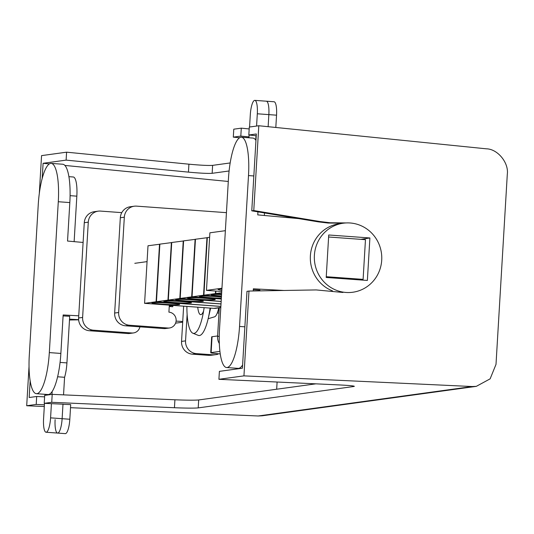 <?xml version="1.0" encoding="UTF-8"?>
<svg xmlns="http://www.w3.org/2000/svg" width="534" height="534" viewBox="0 0 534 534"><rect width="100%" height="100%" fill="white"/><g stroke="black" fill="none" stroke-linecap="round" stroke-linejoin="round"><path stroke-width="0.8" d="M345.985 292.458A34.843 33.702 82.2 0 0 352.8 292.238A34.843 33.702 82.2 0 0 381.75 256.64A34.843 33.702 82.2 0 0 350.117 222.978A34.843 33.702 82.2 0 0 343.302 223.199A34.843 33.702 82.2 0 0 314.352 258.796A34.843 33.702 82.2 0 0 345.985 292.458M253.236 290.983L253.363 288.801L283.954 290.469M257.935 211.851L257.755 214.888L298.559 218.593M248.497 175.573L239.539 326.441A39.823 9.899 94.2 0 1 226.643 367.539A39.823 9.899 94.2 0 1 219.514 329.198L228.479 178.329A39.823 9.899 94.2 0 1 241.368 137.231A39.823 9.899 94.2 0 1 248.497 175.573L253.837 175.96M343.302 223.199L339.297 223.746A34.843 33.702 82.2 0 0 310.501 254.324A34.843 33.702 82.2 0 0 332.475 290.87M241.368 137.231L252.916 138.072A39.823 9.899 94.2 0 1 255.746 140.115A39.823 9.899 94.2 0 1 255.946 140.429M242.603 364.989A39.823 9.899 94.2 0 1 238.184 368.373L226.643 367.539M259.871 290.876L259.911 290.122L253.31 289.762M248.931 137.779L249.098 135.022M249.572 127.019L250.299 114.75A13.937 3.464 94.2 0 1 254.811 100.365A13.937 3.464 94.2 0 1 257.308 113.782L256.58 126.051M266.172 101.206A13.937 3.464 94.2 0 1 266.353 101.2A13.937 3.464 94.2 0 1 268.849 114.623L268.135 126.692L268.849 114.623L257.308 113.782M256.006 135.716L255.746 140.115M264.497 212.939L264.343 215.489M326.207 277.466L367.372 280.45L369.895 237.97L328.73 234.987L326.207 277.466M360.804 239.339L369.895 237.97M69.527 319.152L78.625 319.652M29.297 355.35L38.261 204.489A39.823 9.899 94.2 0 1 51.157 163.391A39.823 9.899 94.2 0 1 58.286 201.732L49.322 352.6A39.823 9.899 94.2 0 1 36.425 393.698A39.823 9.899 94.2 0 1 29.297 355.35M49.322 352.6L60.863 353.435L63.152 314.96L78.745 315.808M60.863 353.435A39.823 9.899 94.2 0 1 52.145 391.522A39.823 9.899 94.2 0 1 47.967 394.533L36.425 393.698M175.573 323.163L182.688 322.189M182.728 321.481L176.093 321.114M57.625 376.784L64.581 377.284A19.912 4.953 94.2 0 0 66.93 362.906L69.7 316.282L63.092 315.921M51.157 163.391L62.698 164.232A39.823 9.899 94.2 0 1 69.827 202.573L67.538 241.048L83.104 242.456M172.862 305.541L172.789 306.736L169.245 306.476M68.886 176.667L73.271 176.988A19.912 4.953 94.2 0 1 76.836 196.158L74.133 241.648M52.145 391.522L51.978 394.386M51.424 403.657L50.583 417.855A13.937 3.464 94.2 0 1 46.071 432.24A13.937 3.464 94.2 0 1 43.574 418.816L44.496 403.344M64.581 377.284L63.539 394.86M343.349 223.192L328.11 223.038L318.271 221.857L251.768 210.83L256.333 133.967L248.824 134.995L249.298 127.052L258.803 125.744L486.387 148.819C497.608 148.953 508.955 162.763 507.3 174.284L496.006 364.375L490.125 378.853L476.301 386.356L472.263 386.536L243.945 375.869L248.984 291.057L246.982 291.33L242.416 368.2L219.387 371.364L218.92 379.307L339.978 384.967C350.958 385.535 355.544 386.049 353.735 386.509L198.214 407.896C194.102 408.25 186.179 408.196 174.444 407.729L51.731 402.302L44.222 403.33L63.479 404.211L62.979 404.278L62.124 418.689A13.937 3.464 94.2 0 1 57.612 433.074L65.308 433.635A13.937 3.464 94.2 0 0 69.82 419.25L70.688 404.625L62.979 404.278L62.124 418.689A13.937 3.464 94.2 0 1 57.612 433.074A13.937 3.464 94.2 0 1 55.115 419.657M44.969 395.354L45.03 394.319M328.61 237.003L365.463 239.679L363.107 279.375L326.254 276.705M134.802 263.315L147.064 261.627M169.271 306.035L173.59 305.441M359.462 279.876L363.107 279.375M273.869 101.767A13.937 3.464 94.2 0 1 274.049 101.76A13.937 3.464 94.2 0 1 276.545 115.184L275.811 127.472M274.049 101.76L266.353 101.2A13.937 3.464 94.2 0 1 268.849 114.623L276.545 115.184M346.039 222.938L330.112 222.758L320.273 221.583L253.77 210.556L258.803 125.744M39.316 193.348L41.559 155.621L66.59 152.177L188.916 164.185C200.61 165.266 208.514 165.653 212.619 165.366L230.154 162.95M233.779 129.188L241.288 128.153L240.814 136.097L233.305 137.131L233.779 129.188M249.184 128.941L241.288 128.153M251.768 210.83L253.77 210.556M44.302 406.521L26.7 405.74L36.212 404.432L44.409 404.805M476.301 386.356L262.241 415.792L258.149 415.986L70.508 407.682M218.92 379.307L243.945 375.869M354.376 386.309L353.735 386.509L353.762 386.069M30.164 380.815L29.176 397.523L36.686 396.488L36.212 404.432M26.7 405.74L29.036 366.384M44.222 403.33L44.689 395.387L52.199 394.359L51.731 402.302M248.984 291.057L316.215 289.929L342.928 292.472M42.193 178.363L43.094 163.291L66.116 160.12L188.442 172.128C200.137 173.21 208.04 173.597 212.152 173.31L229.086 170.98M66.59 152.177L66.116 160.12M69.473 319.999L78.645 319.833M286.925 216.664L286.871 217.532M277.099 382.03L276.672 389.226M36.686 396.488L44.602 396.849M315.854 383.839L198.681 399.953C194.576 400.306 186.653 400.253 174.918 399.786L52.199 394.359M248.824 134.995L256.227 135.736M248.984 136.911L240.814 136.097M239.532 137.765L233.305 137.131M43.094 163.291L49.342 163.905M64.861 165.427L228.292 181.467M219.935 351.385L211.124 352.6A11.948 0.607 -176.6 0 0 210.736 352.727A11.948 0.607 -176.6 0 0 216.777 353.621L220.268 353.929M217.618 335.953L212.065 336.72A11.948 0.607 -176.6 0 0 211.678 336.847L210.736 352.727M226.436 212.659L136.57 206.137A11.948 11.554 82.2 0 0 134.234 206.211A11.948 11.554 82.2 0 0 124.322 217.211L118.661 312.49A11.948 11.554 82.2 0 0 129.495 325.239L167.97 328.03A7.963 7.703 82.2 0 0 176.14 319.846A7.963 7.703 82.2 0 0 168.911 312.15L169.325 305.128M134.234 206.211L130.229 206.758A11.948 11.554 82.2 0 0 120.317 217.759L114.656 313.044A11.948 11.554 82.2 0 0 125.49 325.793L163.965 328.584A7.963 7.703 82.2 0 0 165.52 328.53L169.525 327.983M219.287 307.818L217.585 336.46A11.948 11.554 82.2 0 0 219.341 343.569M187.127 314.379L185.552 340.866A11.948 11.554 82.2 0 0 196.385 353.615L211.778 354.736A21.901 21.186 82.2 0 0 216.056 354.596A21.901 21.186 82.2 0 0 217.725 354.296L218.339 353.755M218.219 353.862L218.56 353.775M183.643 306.169L181.547 341.42A11.948 11.554 82.2 0 0 192.38 354.169L207.773 355.284A21.901 21.186 82.2 0 0 212.051 355.15L216.056 354.596M121.785 212.632L100.532 211.09A11.948 11.554 82.2 0 0 98.196 211.164L94.191 211.718A11.948 11.554 82.2 0 0 84.279 222.718L78.611 317.997A11.948 11.554 82.2 0 0 89.452 330.746L127.92 333.536A7.963 7.703 82.2 0 0 129.475 333.49L133.48 332.936A7.963 7.703 82.2 0 0 139.921 326.841M98.196 211.164A11.948 11.554 82.2 0 0 88.284 222.164L82.616 317.45A11.948 11.554 82.2 0 0 93.457 330.199L131.925 332.989A7.963 7.703 82.2 0 0 133.48 332.936M204.135 307.657A36.085 8.971 94.2 0 1 202.299 317.516A36.085 8.971 94.2 0 1 194.142 333.37A36.085 8.971 94.2 0 1 192.901 333.236A36.085 8.971 94.2 0 1 186.893 306.403M210.102 308.091A37.834 9.405 94.2 0 1 208.113 318.885A37.834 9.405 94.2 0 1 199.562 335.512A37.834 9.405 94.2 0 1 198.261 335.372L192.901 333.236M203.621 310.955A16.874 4.192 94.2 0 1 201.058 314.599A16.874 4.192 94.2 0 1 200.917 314.633A16.874 4.192 94.2 0 1 197.754 307.197M218.733 307.891A18.123 4.506 94.2 0 1 214.561 316.829A18.123 4.506 94.2 0 1 214.408 316.862M210.616 308.125A21.467 5.333 94.2 0 1 210.182 310.12L208.113 318.885M219.254 308.472A13.937 3.464 94.2 0 1 217.605 312.096M215.91 291.063L215.763 293.546L221.603 293.967M221.683 292.732L215.763 293.546M221.91 288.887A26.88 1.368 -176.6 0 0 218.039 289.361A26.88 1.368 -176.6 0 0 221.824 290.296M225.368 230.681L209.889 232.811L206.464 290.376L221.944 288.253M221.757 291.491L206.464 290.376M221.57 294.608A13.937 0.714 -176.6 0 0 211.13 294.675A13.937 0.714 -176.6 0 0 221.49 295.983M209.622 237.296L207.319 237.61L203.901 295.175L221.456 296.45M215.562 291.037L215.416 293.593L203.901 295.175M215.416 293.593L221.603 294.04M221.423 297.051A13.937 0.714 -176.6 0 0 216.684 296.65A13.937 0.714 -176.6 0 0 199.269 296.31A13.937 0.714 -176.6 0 0 209.682 297.618A13.937 0.714 -176.6 0 0 221.356 298.192M207.319 237.683L195.457 239.239L192.04 296.811L221.31 298.933M206.972 237.657L203.547 295.229L192.04 296.811M203.547 295.229L221.456 296.524M204.822 298.286A13.937 0.714 -176.6 0 0 187.407 297.939A13.937 0.714 -176.6 0 0 197.814 299.247A13.937 0.714 -176.6 0 0 215.235 299.594A13.937 0.714 -176.6 0 0 204.822 298.286M195.451 239.312L183.596 240.874L180.172 298.439L221.163 301.416M195.11 239.292L191.686 296.857L180.172 298.439M191.686 296.857L221.31 299.007M192.961 299.914A13.937 0.714 -176.6 0 0 175.539 299.567A13.937 0.714 -176.6 0 0 185.952 300.882A13.937 0.714 -176.6 0 0 203.367 301.223A13.937 0.714 -176.6 0 0 192.961 299.914M183.589 240.947L171.728 242.503L168.31 300.075L221.016 303.899M183.242 240.921L179.824 298.486L168.31 300.075M179.824 298.486L221.163 301.49M181.099 301.55A13.937 0.714 -176.6 0 0 163.678 301.203A13.937 0.714 -176.6 0 0 174.091 302.511A13.937 0.714 -176.6 0 0 191.506 302.858A13.937 0.714 -176.6 0 0 181.099 301.55M171.728 242.576L159.866 244.138L156.449 301.703L220.869 306.382M171.381 242.549L167.963 300.121L156.449 301.703M167.963 300.121L221.009 303.973M169.231 303.178A13.937 0.714 -176.6 0 0 151.816 302.831A13.937 0.714 -176.6 0 0 162.223 304.14A13.937 0.714 -176.6 0 0 179.644 304.487A13.937 0.714 -176.6 0 0 169.231 303.178M159.86 244.212L148.005 245.767L144.581 303.332L213.834 308.358A9.959 9.632 82.2 0 0 215.783 308.298L220.796 307.611M159.519 244.185L156.095 301.75L144.581 303.332M156.095 301.75L220.862 306.449M239.539 326.441L244.872 326.828M58.286 201.732L69.827 202.573M76.836 196.158L70.081 195.664M66.93 362.906L60.075 362.406M69.82 419.25L50.583 417.855M318.271 221.857L320.273 221.583M341.186 223.219L343.188 222.945M258.149 415.986L472.263 386.536M188.916 164.185L188.442 172.128M212.619 165.366L212.152 173.31M198.681 399.953L198.214 407.896M174.918 399.786L174.444 407.729M212.065 336.72L211.124 352.6M120.317 217.759L124.322 217.211M114.656 313.044L118.661 312.49M125.49 325.793L129.495 325.239M163.965 328.584L167.97 328.03M217.585 336.46L219.254 336.233M217.725 354.296L217.759 353.708M211.778 354.736L207.773 355.284M196.385 353.615L192.38 354.169M185.552 340.866L181.547 341.42M131.925 332.989L127.92 333.536M93.457 330.199L89.452 330.746M82.616 317.45L78.611 317.997M88.284 222.164L84.279 222.718M220.809 307.404L213.834 308.358M266.353 101.2L254.811 100.365M57.612 433.074L46.071 432.24M214.561 316.829L208.153 318.731M217.311 312.911L218.98 313.037"/></g></svg>
